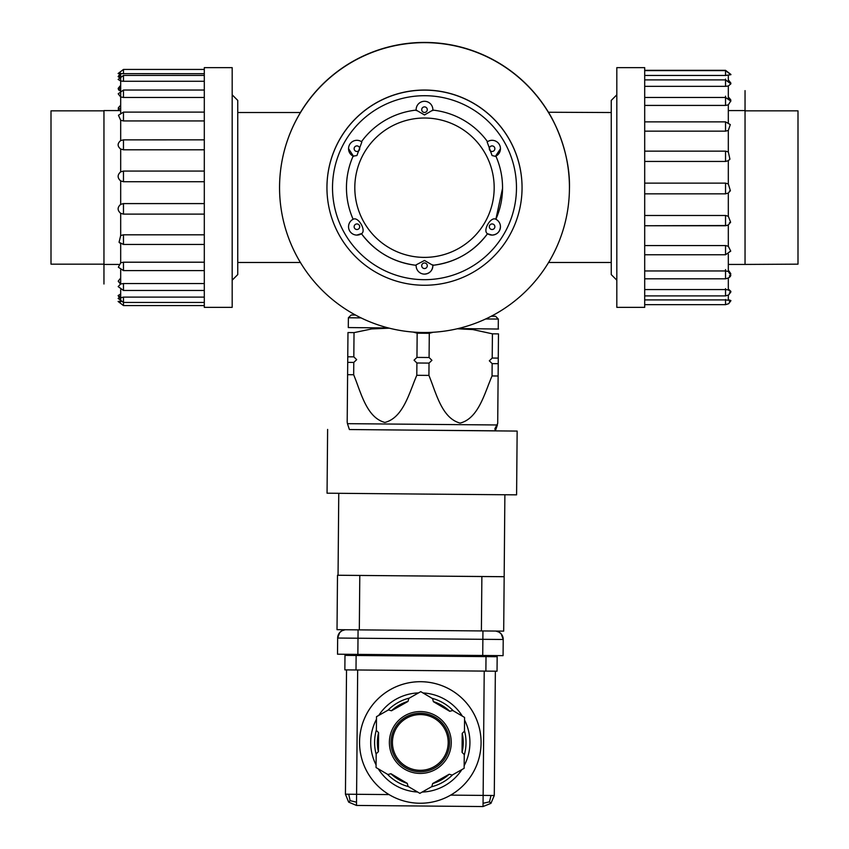 <?xml version="1.0" encoding="UTF-8"?>
<svg xmlns="http://www.w3.org/2000/svg" width="849" height="849" viewBox="0 0 849 849"><rect width="100%" height="100%" fill="white"/><g stroke="black" fill="none" stroke-linecap="round" stroke-linejoin="round"><path stroke-width="1.27" d="M280.743 169.047A144.935 144.935 -179.5 0 0 423.237 332.511A144.935 144.935 -179.5 0 0 569.435 188.839A144.935 144.935 -179.5 0 0 434.401 42.981A144.935 144.935 -179.5 0 0 279.565 186.313L279.565 186.313A144.935 144.935 -179.5 0 1 425.763 42.609A144.935 144.935 -179.5 0 1 569.435 188.807A144.935 144.935 -179.5 0 0 434.401 42.938A144.935 144.935 -179.5 0 0 280.743 169.047M522.05 188.552L522.05 188.446A97.561 97.561 -179.5 0 0 431.165 90.27A97.561 97.561 -179.5 0 0 326.95 186.748L326.95 186.844A97.561 97.561 0.5 0 1 431.165 90.365A97.561 97.561 0.5 0 1 522.05 188.552A97.561 97.561 0.5 0 1 412.052 284.457A97.561 97.561 0.5 0 1 326.95 186.844M333.264 175.955A91.979 91.979 -179.5 0 0 459.946 272.571A91.979 91.979 -179.5 0 0 480.279 114.562A91.979 91.979 -179.5 0 0 333.264 175.955M495.445 156.343L500.454 148.745A8.363 8.363 -179.5 0 0 487.528 141.666L487.135 141.942A8.363 8.363 0.5 0 1 500.454 148.755A8.363 8.363 0.5 0 1 495.445 156.343L492.091 155.558L487.135 141.942A8.363 8.363 0.5 0 1 500.454 148.755A8.363 8.363 0.5 0 1 495.445 156.343L495.869 156.131A78.044 78.044 0.5 0 1 502.544 188.382A78.044 78.044 -179.5 0 0 495.88 156.131A78.044 78.044 0.5 0 1 495.869 219.265L502.544 188.382A78.044 78.044 0.5 0 1 495.869 219.265A8.363 8.363 -179.5 0 1 500.454 226.789A8.363 8.363 0.5 0 1 487.135 233.464C482.869 230.175 490.467 217.015 495.445 219.063L495.869 219.265M432.852 110.105A78.044 78.044 0.5 0 1 487.528 141.677A78.044 78.044 -179.5 0 0 432.852 110.105L424.5 114.944L416.148 110.105A78.044 78.044 -179.5 0 0 361.472 141.666L361.472 141.666A8.363 8.363 -179.5 0 0 348.546 148.607L348.546 148.607A8.363 8.363 0.5 0 1 361.865 141.942L356.909 155.558L353.12 156.131A78.044 78.044 -179.5 0 0 346.456 187.013A78.044 78.044 -179.5 0 0 346.456 187.024A78.044 78.044 0.5 0 1 353.12 156.131A78.044 78.044 0.5 0 0 346.456 187.024L346.456 187.013M348.546 226.651A8.363 8.363 0.5 0 1 353.555 219.063A8.363 8.363 0.5 0 0 348.546 226.651L348.546 226.651A8.363 8.363 0.5 0 0 356.909 235.088L361.865 233.464A8.363 8.363 0.5 0 1 348.546 226.651A8.363 8.363 -179.5 0 1 353.12 219.265L353.555 219.063C358.533 217.026 366.131 230.185 361.865 233.464L361.472 233.73C375.258 251.941 393.49 262.458 416.148 265.302A8.363 8.363 -179.5 0 0 416.137 265.673A8.363 8.363 0.5 0 1 416.19 264.824L424.5 260.473L432.852 265.302C455.51 262.458 473.731 251.941 487.528 233.73L492.091 235.088C497.143 234.589 499.934 231.83 500.454 226.8A8.363 8.363 0.5 0 1 492.091 235.088M424.5 274.11A8.363 8.363 0.5 0 1 416.137 265.673A8.363 8.363 0.5 0 0 424.5 274.11A8.363 8.363 0.5 0 0 432.863 265.822A8.363 8.363 0.5 0 1 424.5 274.11C429.552 273.611 432.343 270.852 432.863 265.822A8.363 8.363 0.5 0 0 432.81 264.824A8.363 8.363 0.5 0 1 432.863 265.822L432.863 265.811A8.363 8.363 -179.5 0 0 432.852 265.302A78.044 78.044 0.5 0 0 487.528 233.73M432.863 109.723A8.363 8.363 -179.5 0 0 424.574 101.296A8.363 8.363 -179.5 0 0 416.137 109.585A8.363 8.363 0.5 0 1 424.574 101.296A8.363 8.363 0.5 0 1 432.81 110.582A8.363 8.363 0.5 0 0 432.863 109.733L432.863 109.723A8.363 8.363 0.5 0 0 424.574 101.296A8.363 8.363 0.5 0 0 416.137 109.585L416.137 109.585A8.363 8.363 0.5 0 0 416.19 110.582A8.363 8.363 0.5 0 1 416.137 109.585L416.19 110.582M416.148 110.105A78.044 78.044 0.5 0 0 361.472 141.677L361.865 141.942A8.363 8.363 0.5 0 0 348.546 148.607L348.546 148.607A8.363 8.363 0.5 0 0 353.555 156.343A8.363 8.363 0.5 0 1 348.546 148.607L353.555 156.343M353.12 219.265A78.044 78.044 0.5 0 1 346.456 187.024A78.044 78.044 0.5 0 0 353.12 219.265C348.61 208.992 346.381 198.242 346.456 187.024M361.472 233.73A78.044 78.044 0.5 0 0 416.148 265.302L416.19 264.824A8.363 8.363 0.5 0 0 416.137 265.673L416.137 265.673M495.445 219.063A8.363 8.363 0.5 0 1 500.454 226.8L500.454 226.789A8.363 8.363 0.5 0 0 495.445 219.063M644.699 70.329L644.699 307.359L616.82 307.359L616.82 67.644L644.699 67.644L644.699 70.329L725.534 70.329L725.534 73.226M644.699 307.359L644.699 67.644M745.04 264.156L745.04 90.62L745.04 264.432L797.996 264.156L797.996 110.848L797.996 264.156M725.534 299.538L725.534 301.151M725.534 293.192L725.534 288.66M725.534 269.579L725.534 276.668M725.534 96.181L725.534 104.056M725.534 79.095L725.534 85.441M644.699 75.465L725.534 75.465L725.534 70.605L644.699 70.605M725.534 70.605L730.904 74.691L725.534 75.465M644.699 86.343L725.534 86.343L725.534 79.902L644.699 79.902M725.534 79.902L730.862 83.849L728.315 85.982L725.534 86.343M644.699 105.425L725.534 105.425L725.534 97.465L644.699 97.465M725.534 97.465L730.734 101.052L728.315 104.873L725.534 105.425M644.699 131.149L725.534 131.149L725.534 121.874L644.699 121.874M725.534 121.874L730.31 124.58L728.315 130.459L725.534 131.149M644.699 151.143L725.534 151.143L728.315 151.897L729.928 159.219L728.315 160.673L725.534 161.448L725.534 151.143M644.699 161.448L725.534 161.448M644.699 183.14L725.534 183.14L728.315 183.925L730.395 190.749L728.315 193.052L725.534 193.848L725.534 183.14M644.699 193.848L725.534 193.848M644.699 215.487L725.534 215.487L728.315 216.251L730.618 222.236L728.315 224.985L725.534 225.738L725.534 215.487M725.534 225.738L644.699 225.738L727.031 225.526M644.699 245.573L725.534 245.573L728.315 246.252L730.734 251.124L725.534 254.774L725.534 245.573M644.699 270.948L725.534 270.948L728.315 271.489L730.745 275.193C730.681 276.806 728.941 278.016 725.534 278.812L725.534 270.948M644.699 289.562L725.534 289.562L728.315 289.923L730.862 291.95L729.387 292.99M644.699 295.908L725.534 295.908L725.534 289.562M644.699 299.909L725.534 299.909L730.904 300.578L729.387 301.756M644.699 304.674L725.534 304.674L725.534 299.909M730.84 300.525L728.315 299.697L728.315 295.165L728.315 300.058M730.819 291.292L728.315 289.021L728.315 278.069L728.315 289.923M730.809 273.728L728.315 270.131L728.315 264.432L745.04 264.432M730.809 101.275L730.745 99.811L728.315 97.603L728.315 85.982L728.315 98.208M730.819 83.711L729.853 81.96M237.752 262.479L237.752 100.405L232.18 94.823L232.18 280.181L232.18 67.644L232.18 307.359L232.18 280.181L237.752 274.598L237.752 262.479L300.408 262.479M232.18 67.644L204.301 67.644L204.301 307.359L232.18 307.359M103.96 110.572L103.96 284.001L103.96 110.572L120.685 110.572M204.301 297.097L123.466 297.097L123.466 305.566L204.301 305.566M204.301 302.446L123.466 302.446L118.107 298.392L123.466 297.097M204.301 283.545L123.466 283.545L123.466 290.464L204.301 290.464M123.466 290.464L118.16 286.601L120.685 283.969L123.466 283.545M204.301 262.203L123.466 262.203L123.466 270.598L204.301 270.598M123.466 270.598L118.34 267.202L120.685 262.808L123.466 262.203M204.301 234.812L123.466 234.812L123.466 244.448L204.301 244.448M204.301 214.118L123.466 214.118L120.685 213.343C117.279 210.329 117.279 207.347 120.685 204.376L123.466 203.59L123.466 214.118M120.685 243.652L119.051 242.283L120.685 235.534L123.466 234.812M204.301 203.59L123.466 203.59M204.301 181.728L123.466 181.728L120.685 180.933C117.279 177.908 117.279 174.883 120.685 171.848L123.466 171.063L123.466 181.728M204.301 171.063L123.466 171.063M204.301 149.806L123.466 149.806L120.685 149.053C117.279 146.272 117.279 143.449 120.685 140.594L123.466 139.841L123.466 149.806M123.466 139.873L204.301 139.841M204.301 120.94L123.466 120.94L120.685 120.293L118.457 115.262L123.466 112.121L123.466 120.94M204.301 97.465L123.466 97.465L120.685 96.977L118.202 93.804L123.466 90.047L123.466 97.465M204.301 81.281L123.466 81.281L120.685 80.995L118.117 79.445L123.466 75.434L123.466 81.281M204.301 73.704L120.685 73.64C117.279 73.608 117.279 73.47 120.685 73.226L120.685 75.508L118.107 76.612L119.072 77.344L119.613 76.813M204.301 69.438L123.466 69.438L123.466 73.704M120.685 283.969L120.685 269.855L120.685 278.026L118.202 281.189L120.685 283.301M120.685 297.32L120.685 289.721L120.685 294.009L118.117 295.558L120.685 296.98L120.685 301.363C117.279 301.395 117.279 301.533 120.685 301.777L120.823 301.777M120.685 301.363C117.279 301.395 117.279 301.533 120.685 301.777L120.685 301.703M120.685 77.673L120.685 86.449L118.16 88.402L118.605 89.92L120.356 90.917M120.685 91.034L120.685 105.584L118.34 107.802L118.382 110.19L119.613 108.661M103.96 110.848L51.004 110.848L51.004 264.156L103.96 264.156M797.996 246.083L797.996 128.135L797.996 246.083M548.613 112.524A144.935 144.935 -179.5 0 0 300.387 112.524M425.763 42.514A144.935 144.935 -179.5 0 0 300.429 112.524A144.935 144.935 -179.5 0 1 548.571 112.524A144.935 144.935 -179.5 0 0 425.763 42.514M611.248 112.524L548.369 112.248C548.443 111.835 570.708 147.28 569.435 188.796L569.435 188.839M237.752 100.405L237.752 274.598M616.82 280.181L611.248 274.598L611.248 100.405L616.82 94.823L611.248 100.405M611.248 262.479L548.581 262.479M346.53 669.893L345.437 794.197L348.642 802.114L356.495 805.446L356.591 794.303L345.437 794.197L348.642 802.114L350.128 800.649L348.706 794.229M495.36 671.188L494.277 795.502L483.134 795.407L483.028 806.55L356.495 805.446L348.642 802.114M392.44 742.206A27.868 27.868 -179.5 0 0 420.075 770.319A27.868 27.868 -179.5 0 0 448.187 742.695A27.868 27.868 -179.5 0 0 420.563 714.582A27.868 27.868 -179.5 0 0 392.44 742.217A27.868 27.868 -179.5 0 0 420.075 770.33A27.868 27.868 -179.5 0 0 448.187 742.695M350.128 800.649L356.516 802.188M491.009 795.471L489.47 801.859L483.06 803.292M489.47 801.859L490.945 803.356L494.277 795.502M496.4 655.598L497.164 656.659A1.114 1.114 0.5 0 0 496.4 655.598A1.114 1.114 0.5 0 1 497.164 656.659L497.036 671.209L485.883 671.113L344.853 669.872L344.981 655.332A1.114 1.114 0.5 0 1 345.766 654.282L344.981 655.332A1.114 1.114 0.5 0 1 345.766 654.282M359.552 741.952L359.552 741.92A60.767 60.767 0.5 0 1 420.849 681.694A60.767 60.767 0.5 0 1 481.075 742.981L481.075 743.013A60.767 60.767 0.5 0 1 389.67 794.951A60.767 60.767 0.5 0 1 420.849 681.715A60.767 60.767 0.5 0 1 450.617 795.152A60.767 60.767 0.5 0 1 359.552 741.952A60.767 60.767 0.5 0 1 420.849 681.715A60.767 60.767 0.5 0 1 481.075 743.013M409.314 698.111A45.708 45.708 -179.5 0 0 387.951 710.199M376.383 729.853A45.708 45.708 -179.5 0 0 376.171 754.347M387.441 774.256A45.708 45.708 -179.5 0 0 408.465 786.63M431.388 786.832A45.708 45.708 -179.5 0 0 452.623 774.819M464.244 755.122A45.708 45.708 -179.5 0 0 464.456 730.618M453.239 710.772A45.708 45.708 -179.5 0 0 432.088 698.313M407.998 701.37A42.928 42.928 -179.5 0 0 391.41 710.751M378.548 732.613A42.928 42.928 -179.5 0 0 378.378 751.652A42.928 42.928 -179.5 0 1 377.391 742.111M390.88 773.726A42.928 42.928 -179.5 0 0 407.276 783.383L390.933 773.715A42.928 42.928 -179.5 0 0 407.276 783.372L408.051 786.386L419.873 793.348L431.812 786.599L432.661 783.553A42.928 42.928 -179.5 0 0 449.195 774.235L432.661 783.553M432.64 783.595A42.928 42.928 -179.5 0 0 449.195 774.235L452.188 775.063L464.127 768.313L464.254 754.591L462.047 752.341L464.254 754.581M463.236 742.854A42.928 42.928 -179.5 0 1 462.089 752.373A42.928 42.928 -179.5 0 0 462.259 733.345M449.768 711.26A42.928 42.928 -179.5 0 0 433.351 701.582M485.883 671.113L486.01 656.617L344.981 655.386A1.114 1.114 0.5 0 1 345.999 654.282M496.156 655.587A1.114 1.114 0.5 0 1 497.164 656.712L486.01 656.617L486.021 655.502M359.796 575.463L359.318 629.873L337.021 629.671L337.499 575.261L504.168 576.694L503.69 631.125L481.394 630.934L481.871 576.535L338.051 575.24L338.762 493.322M359.318 629.873L481.394 630.934M338.051 575.219L337.499 575.261M481.871 576.535L504.168 576.715M422.377 430.22L517.147 431.08L422.377 430.22M517.147 431.08L516.595 494.85L421.826 494.065L327.056 493.195L327.618 429.424M347.973 332.575L347.761 356.792L353.821 356.845L354.033 332.628L347.973 332.543M492.42 333.837L492.208 358.055L498.267 358.108L498.48 333.88L492.42 333.837L472.829 329.561L457.229 328.775M417.167 333.19L416.955 357.408L429.085 357.514L429.286 333.296L417.167 333.19L413.283 332.086M498.225 363.68L498.119 376.001L492.049 375.948L492.155 363.627L498.225 363.68L498.267 358.108M347.453 423.672L349.395 429.541L422.377 430.21L495.37 430.814L497.408 424.978L347.453 423.672L347.188 422.091M492.049 375.948C484.535 393.278 478.56 418.398 460.116 423.099C441.692 418.196 436.153 392.875 428.925 375.407L416.795 375.3L416.901 362.99L429.032 363.096L431.929 360.326L429.085 357.514M347.761 356.792L347.188 422.091L347.602 374.685L347.188 422.091L347.602 374.685L353.672 374.738C360.899 392.206 366.439 417.528 384.862 422.441C403.307 417.75 409.282 392.631 416.795 375.3M498.119 376.001L497.705 423.407L498.119 376.001M389.32 328.181L371.692 328.934L354.033 332.628M361.037 317.887L348.377 317.759L348.292 327.565L388.375 327.947M458.163 328.552L498.522 329.041M433.192 332.256L429.286 333.296M492.208 358.055L489.311 360.814L492.155 363.627M428.925 375.407L429.032 363.096M353.672 374.738L353.778 362.427L356.676 359.658L353.821 356.845M416.955 357.408L414.057 360.178L416.901 362.99M347.719 362.364L353.778 362.427M491.253 316.231L495.572 316.252L498.331 319.065L485.681 318.969M355.476 315.021L351.189 315L355.508 315.043M495.572 316.252L491.295 316.21M351.189 315L348.377 317.759M357.864 654.388L482.731 655.481L482.869 639.308L358.002 638.225L357.864 654.388L343.474 654.261L337.509 654.197L337.658 637.992L337.52 654.154M495.858 631.062L499.095 632.155L501.292 634.023L503.213 639.435A8.363 8.363 0.5 0 0 495.858 631.062A8.363 8.363 0.5 0 1 503.213 639.435L503.075 655.651L482.731 655.481M503.213 639.477A8.363 8.363 -179.5 0 0 495.243 631.051A8.363 8.363 -179.5 0 1 503.213 639.477L482.869 639.308L482.943 630.945M337.658 637.992L339.674 632.611L341.903 630.786L345.161 629.746A8.363 8.363 -179.5 0 0 337.658 637.992L337.658 638.034A8.363 8.363 0.5 0 1 345.776 629.746M390.933 773.715L387.876 774.511L376.054 767.538L376.181 753.827L378.421 751.609L378.59 732.655L376.383 730.416L376.5 716.683L388.439 709.923L391.485 710.783L407.976 701.444L408.815 698.409L420.764 691.638L432.576 698.6L433.372 701.667L449.705 711.292L452.75 710.496L464.573 717.447L464.456 731.18L462.206 733.387L462.047 752.341M433.372 701.656L449.705 711.282L452.75 710.486L464.573 717.447M408.815 698.398L420.764 691.638M420.764 691.648L432.576 698.61M376.5 716.694L388.439 709.934L391.485 710.772L407.976 701.444M376.181 753.816L378.421 751.598M391.049 742.249A29.269 29.269 -179.5 0 0 420.064 771.762A29.269 29.269 -179.5 0 0 449.577 742.758A29.269 29.269 -179.5 0 0 420.573 713.234A29.269 29.269 -179.5 0 0 391.049 742.249A29.269 29.269 -179.5 0 0 420.064 771.762A29.269 29.269 -179.5 0 0 449.577 742.758A29.269 29.269 -179.5 0 0 420.573 713.234A29.269 29.269 -179.5 0 0 391.049 742.249A29.269 29.269 -179.5 0 0 420.064 771.741A29.269 29.269 -179.5 0 0 449.577 742.737M404.909 781.95A42.365 42.365 0.5 0 1 393.267 775.095M378.452 748.967A42.365 42.365 0.5 0 1 378.569 735.266M393.734 709.499A42.365 42.365 0.5 0 1 405.737 702.707M435.59 702.961A42.365 42.365 0.5 0 1 447.476 709.966M462.185 735.998A42.365 42.365 0.5 0 1 462.068 749.699M446.797 775.562A42.365 42.365 0.5 0 1 435.028 782.216M424.5 257.385A69.682 69.682 -179.5 0 0 484.843 152.862A69.682 69.682 -179.5 0 0 364.147 152.862A69.682 69.682 -179.5 0 0 424.5 257.385M492.091 229.517A2.791 2.791 -179.5 0 0 494.5 225.335A2.791 2.791 -179.5 0 0 489.671 225.335A2.791 2.791 -179.5 0 0 492.091 229.517M424.5 268.539A2.791 2.791 -179.5 0 0 426.909 264.357A2.791 2.791 -179.5 0 0 422.08 264.357A2.791 2.791 -179.5 0 0 424.5 268.539M356.909 229.517A2.791 2.791 -179.5 0 0 359.329 225.335A2.791 2.791 -179.5 0 0 354.5 225.335A2.791 2.791 -179.5 0 0 356.909 229.517M356.909 151.472A2.791 2.791 -179.5 0 0 359.329 147.291A2.791 2.791 -179.5 0 0 354.5 147.291A2.791 2.791 -179.5 0 0 356.909 151.472M424.5 112.45A2.791 2.791 -179.5 0 0 426.909 108.269A2.791 2.791 -179.5 0 0 422.08 108.269A2.791 2.791 -179.5 0 0 424.5 112.45M492.091 151.472A2.791 2.791 -179.5 0 0 494.5 147.291A2.791 2.791 -179.5 0 0 489.671 147.291A2.791 2.791 -179.5 0 0 492.091 151.472M728.315 122.617L728.315 104.873L728.315 110.572L745.04 110.572M728.315 75.306L728.315 80.655L728.315 75.306M728.315 151.897L728.315 130.459M728.315 183.925L728.315 160.673M728.315 216.251L728.315 193.052M728.315 246.252L728.315 224.985M728.315 271.489L728.315 254.031M729.387 159.368L729.928 159.219M729.387 191.131L730.395 190.749M729.387 222.82L730.618 222.236M729.387 251.856L730.734 251.124M729.387 275.893L730.809 275.034M725.534 295.908L728.654 294.953L730.851 292.003M120.685 243.705L120.685 262.808M120.685 213.343L120.685 235.534M120.685 180.933L120.685 204.376M120.685 149.053L120.685 171.848M120.685 120.293L120.685 140.584M120.685 96.977L120.685 112.864M120.685 80.995L120.685 90.801M120.685 73.64L120.685 76.177M119.613 88.795L118.605 89.92M389.054 794.579L356.591 794.303L357.673 669.988M484.217 671.092L483.134 795.407L450.67 795.12M483.028 806.55L490.945 803.356L483.028 806.55L356.495 805.446M356.134 654.367L356.007 669.978M418.525 692.901A49.613 49.613 -179.5 0 0 378.739 715.42M376.478 719.252A49.613 49.613 -179.5 0 0 376.075 764.949M378.293 768.865A49.613 49.613 -179.5 0 0 417.623 792.021M422.144 792.064A49.613 49.613 -179.5 0 0 461.877 769.587M464.159 765.713A49.613 49.613 -179.5 0 0 464.552 720.026M462.365 716.142A49.613 49.613 -179.5 0 0 422.972 692.943M358.076 629.862L358.002 638.225L337.658 638.034M420.043 773.439A30.935 30.935 0.5 0 1 393.66 726.797A30.935 30.935 0.5 0 1 447.243 727.264A30.935 30.935 0.5 0 1 420.043 773.439M644.699 254.774L725.534 254.774M644.699 278.812L725.534 278.812M730.756 99.811L728.315 96.935M730.862 83.053L728.315 79.838M730.904 74.425L725.534 70.329M730.84 300.811L728.665 303.709L725.534 304.674M103.96 264.432L118.605 264.432M204.301 112.121L123.466 112.121M204.301 90.047L123.466 90.047M204.301 75.434L123.466 75.434M118.202 281.189L120.441 284.054M118.117 295.558L119.231 297.617M118.096 301.469L123.466 305.566M119.051 242.283L123.466 244.448M118.096 73.534L123.466 69.438M118.107 76.612L120.197 73.619M118.16 88.402L120.685 85.282M118.34 107.802L120.685 105.149M745.04 110.848L797.996 110.848M237.752 112.524L300.482 112.524M504.879 494.765L504.168 576.694M495.37 430.814L494.871 428.787L497.705 423.407M498.331 319.065L498.246 328.881"/></g></svg>
